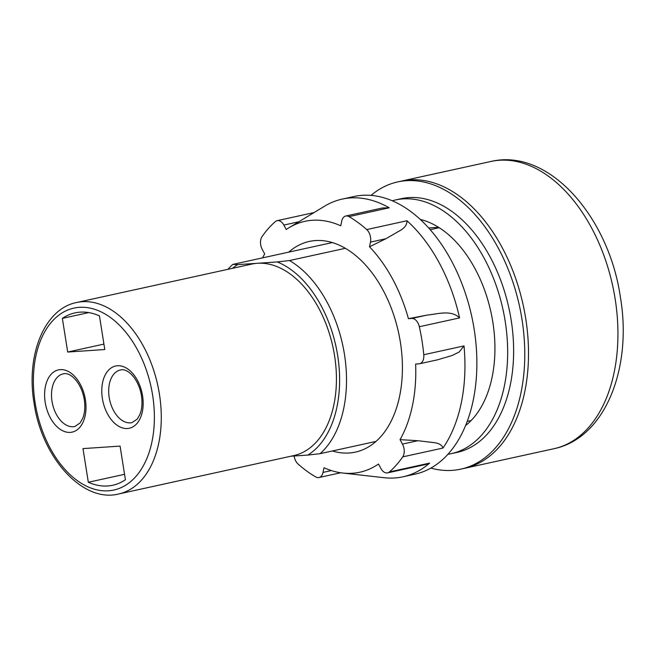 <?xml version="1.0" encoding="UTF-8"?>
<svg xmlns="http://www.w3.org/2000/svg" width="655" height="655" viewBox="0 0 655 655"><rect width="100%" height="100%" fill="white"/><g stroke="black" fill="none" stroke-linecap="round" stroke-linejoin="round"><path stroke-width="0.98" d="M490.914 161.474C548.841 147.711 608.929 216.969 620.383 297.141C632.452 367.742 605.433 438.08 553.909 448.724A147.039 92.314 -102.4 0 0 615.135 298.819A147.039 92.314 -102.4 0 0 490.914 161.474L401.482 181.083A147.039 92.314 77.6 0 1 525.703 318.428A147.039 92.314 77.6 0 1 464.477 468.333L460.752 469.152A147.039 92.314 77.6 0 1 430.834 468.096M465.541 425.603A110.277 69.242 -102.4 0 0 492.83 322.121A110.277 69.242 -102.4 0 0 420.33 219.45M447.889 454.3A129.886 81.547 -102.4 0 0 451.115 453.702A129.886 81.547 -102.4 0 0 505.193 321.286A129.886 81.547 -102.4 0 0 395.473 199.963A129.886 81.547 -102.4 0 0 392.288 200.774M451.115 453.702L457.075 452.4A129.886 81.547 -102.4 0 0 511.154 319.976A129.886 81.547 -102.4 0 0 401.433 198.653L395.473 199.963M294.16 455.995A9.8 6.157 -102.4 0 0 298.017 463.969A142.135 89.236 -102.4 0 0 315.759 476.922A9.8 6.157 -102.4 0 0 319.001 477.52A9.8 6.157 -102.4 0 0 323.021 472.411L323.988 467.735A128.413 80.622 -102.4 0 0 342.794 473.041A128.413 80.622 -102.4 0 0 378.484 464.043L380.891 468.489A9.8 6.157 -102.4 0 0 387.58 472.869A9.8 6.157 -102.4 0 0 389.414 471.927A142.135 89.236 -102.4 0 0 402.719 456.871A9.8 6.157 -102.4 0 0 404.053 448.863A9.8 6.157 -102.4 0 0 402.457 444.09L417.874 440.709L400.049 439.644A128.413 80.622 -102.4 0 0 415.622 364.065L418.995 363.836A9.8 6.157 -102.4 0 0 419.56 363.754A9.8 6.157 -102.4 0 0 423.769 354.732A142.135 89.236 -102.4 0 0 422 340.698A142.135 89.236 -102.4 0 0 419.331 326.73A9.8 6.157 -102.4 0 0 411.807 318.453L408.433 318.682A128.413 80.622 -102.4 0 0 369.51 246.796L370.468 242.121A9.8 6.157 -102.4 0 0 370.534 237.241A9.8 6.157 -102.4 0 0 366.718 229.577A142.135 89.236 -102.4 0 0 348.976 216.625A9.8 6.157 -102.4 0 0 345.734 216.027A9.8 6.157 -102.4 0 0 341.714 221.136L340.756 225.803A128.413 80.622 -102.4 0 0 289.002 227.727A128.413 80.622 -102.4 0 0 286.251 229.496L283.844 225.058A9.8 6.157 -102.4 0 0 277.155 220.669A9.8 6.157 -102.4 0 0 275.321 221.619A142.135 89.236 -102.4 0 0 262.016 236.668A9.8 6.157 -102.4 0 0 262.278 249.457L264.685 253.894A128.413 80.622 -102.4 0 0 262.557 257.873M411.807 318.453L427.224 315.071C437.458 314.138 451.025 309.471 459.573 317.904A142.135 89.236 -102.4 0 0 406.968 220.751C407.091 224.78 404.594 228.153 399.493 230.887L385.885 238.739L370.468 242.121M417.874 440.709L433.012 442.51C438.662 443.042 441.978 444.884 442.968 448.053A142.135 89.236 -102.4 0 0 464.01 345.906L459.155 352.022L452.179 355.469L437.606 359.8L419.56 363.754M288.749 252.126A107.829 67.702 77.6 0 1 309.275 241.449A107.829 67.702 77.6 0 1 400.361 342.164A107.829 67.702 77.6 0 1 355.469 452.097A107.829 67.702 77.6 0 1 332.355 450.984M345.734 216.027L382.471 207.971L389.226 207.799A142.135 89.236 -102.4 0 0 342.172 199.112L354.093 196.492A142.135 89.236 77.6 0 1 474.163 329.26A142.135 89.236 77.6 0 1 414.983 474.171L403.054 476.783A142.135 89.236 -102.4 0 0 429.655 463.101L426.38 464.362L387.58 472.869M342.794 473.041L384.157 477.716A142.135 89.236 -102.4 0 0 403.054 476.783M342.172 199.112A142.135 89.236 -102.4 0 0 324.61 206.178L289.002 227.727M402.457 444.09L400.049 439.644M369.51 246.796L385.885 238.739M427.224 315.071L408.433 318.682M371.033 195.378A147.039 92.314 77.6 0 1 397.757 181.902L401.482 181.083A147.039 92.314 77.6 0 1 525.703 318.428A147.039 92.314 77.6 0 1 464.477 468.333L553.909 448.724M397.757 181.902A147.039 92.314 77.6 0 1 521.969 319.247A147.039 92.314 77.6 0 1 460.752 469.152M293.743 455.593A98.029 61.545 -102.4 0 0 334.558 355.657A98.029 61.545 -102.4 0 0 257.456 263.285A98.029 61.545 -102.4 0 0 251.749 264.096L76.61 302.504A98.029 61.545 77.6 0 1 159.419 394.064A98.029 61.545 77.6 0 1 118.604 494.001L293.743 455.593M320.09 453.669L307.834 455.069A102.925 64.624 -102.4 0 0 337.652 355.452A102.925 64.624 -102.4 0 0 277.245 261.943L289.502 260.543A107.829 67.702 77.6 0 1 344.464 354.421A107.829 67.702 77.6 0 1 320.09 453.669L375.986 441.413M289.502 260.543L345.398 248.286M430.237 229.684L439.235 227.711M88.319 482.26L82.989 448.609L120.078 446.096L125.408 479.747A88.22 55.388 -102.4 0 1 112.783 485.24A88.22 55.388 -102.4 0 1 88.319 482.26L124.548 474.318M99.454 315.874L104.784 349.533L67.694 352.046L62.364 318.387A88.22 55.388 -102.4 0 1 74.989 312.894A88.22 55.388 -102.4 0 1 99.454 315.874M467.179 421.419L471.117 420.559M277.245 261.943L237.667 264.62A102.925 64.624 -102.4 0 0 232.5 268.313M227.932 269.32A107.829 67.702 77.6 0 1 232.852 264.383L332.38 242.563M290.935 456.216L307.834 455.069M237.667 264.62L232.852 264.383M428.706 227.965L438.58 227.293M103.916 344.096L67.694 352.046M88.752 312.599L62.364 318.387M366.718 229.577L406.968 220.751M423.769 354.732L464.01 345.906M442.968 448.053L402.719 456.871M389.414 471.927L429.655 463.101M389.226 207.799L348.976 216.625M459.573 317.904L419.331 326.73M323.021 472.411L331.373 470.577M298.844 221.767L283.844 225.058M35.157 403.046A93.125 58.467 -102.4 0 0 108.411 490.8A93.125 58.467 -102.4 0 0 152.607 395.088A93.125 58.467 -102.4 0 0 79.353 307.334A93.125 58.467 -102.4 0 0 35.157 403.046M109.197 397.462A26.953 16.924 -102.4 0 0 131.974 422.647L137.28 419.085L139.998 414.23C141.996 409.031 142.479 402.858 141.447 395.718C138.975 379.802 128.077 367.782 120.422 369.985A26.953 16.924 -102.4 0 0 109.197 397.462M142.561 395.767A31.858 20.002 77.6 0 1 127.438 428.517A31.858 20.002 77.6 0 1 102.385 398.494A31.858 20.002 77.6 0 1 117.499 365.744A31.858 20.002 77.6 0 1 142.561 395.767M52.023 401.343A26.953 16.924 -102.4 0 0 74.793 426.52L80.106 422.958L82.825 418.111C84.822 412.904 85.306 406.739 84.266 399.591C81.793 383.674 70.896 371.663 63.248 373.858A26.953 16.924 -102.4 0 0 52.023 401.343M85.387 399.64A31.858 20.002 77.6 0 1 70.265 432.39A31.858 20.002 77.6 0 1 45.203 402.366A31.858 20.002 77.6 0 1 60.326 369.625A31.858 20.002 77.6 0 1 85.387 399.64M319.001 477.52L340.682 472.763M277.155 220.669L314.007 212.588M76.61 302.504C44.343 308.775 25.84 355.239 34.044 402.997C41.715 457.321 82.465 503.155 118.604 494.001"/></g></svg>
